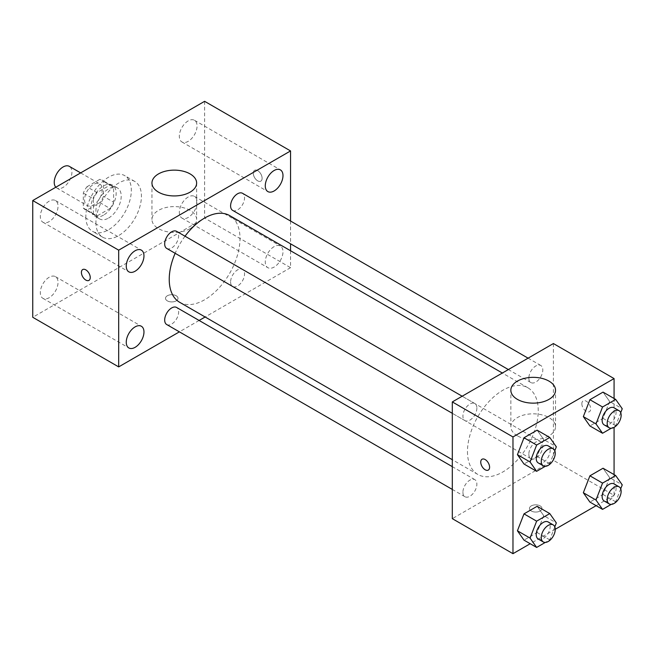 <?xml version="1.0" encoding="UTF-8"?>
<svg xmlns="http://www.w3.org/2000/svg" width="655" height="655" viewBox="0 0 655 655"><rect width="100%" height="100%" fill="white"/><g stroke="black" fill="none" stroke-linecap="round" stroke-linejoin="round"><path stroke-width="0.49" stroke-dasharray="3.27 2.46" d="M55.822 187.224A12.51 7.221 120 0 0 56.821 188.034A12.51 7.221 120 0 0 69.332 180.813A12.51 7.221 120 0 0 69.332 166.362M84.561 199.816A12.51 7.221 120 0 0 87.156 205.547A12.51 7.221 120 0 0 99.666 198.318A12.51 7.221 120 0 0 99.666 183.875A12.51 7.221 120 0 0 90.022 187.224A12.51 7.221 120 0 0 84.561 199.816M86.927 186.781L99.896 179.29A16.989 9.809 120 0 1 101.902 180.002A16.989 9.809 120 0 1 103.523 181.386L103.523 196.361A16.989 9.809 120 0 1 99.896 202.641L86.927 210.124A16.989 9.809 120 0 1 84.921 209.42A16.989 9.809 120 0 1 83.3 208.036L83.3 193.061A16.989 9.809 120 0 1 86.927 186.781L97.038 192.619L110.007 185.128L99.896 179.29M99.896 202.641L110.007 208.478L97.038 215.962L86.927 210.124M83.3 208.036L93.411 213.874L93.411 198.899L83.3 193.061M93.411 213.874A16.989 9.809 120 0 0 95.024 215.258A16.989 9.809 120 0 0 97.038 215.962M110.007 208.478A16.989 9.809 120 0 0 113.626 202.198L103.523 196.361M110.007 185.128A16.989 9.809 120 0 1 112.013 185.84A16.989 9.809 120 0 1 113.626 187.224L113.626 202.198M97.038 192.619A16.989 9.809 120 0 0 93.411 198.899M103.523 215.143A17.873 10.316 -60 0 1 94.582 216.027A17.873 10.316 -60 0 1 94.582 195.386A17.873 10.316 -60 0 1 112.455 185.07A17.873 10.316 -60 0 1 115.198 199.39A17.873 10.316 -60 0 1 103.523 215.143M108.574 218.058A17.873 10.316 120 0 0 120.25 202.313A17.873 10.316 120 0 0 117.507 187.985A17.873 10.316 120 0 0 103.736 192.775A17.873 10.316 120 0 0 95.933 210.763A17.873 10.316 120 0 0 99.642 218.942A17.873 10.316 120 0 0 108.574 218.058M113.626 187.224L103.523 181.386M85.83 216.6A32.169 18.569 120 0 0 92.486 231.321A32.169 18.569 120 0 0 124.663 212.752A32.169 18.569 120 0 0 124.663 175.605A32.169 18.569 120 0 0 99.871 184.227A32.169 18.569 120 0 0 85.83 216.6M95.933 222.438A32.169 18.569 120 0 0 102.598 237.159A32.169 18.569 120 0 0 134.766 218.59A32.169 18.569 120 0 0 134.766 181.443A32.169 18.569 120 0 0 109.983 190.065A32.169 18.569 120 0 0 95.933 222.438M188.19 120.888A12.527 7.23 120 0 0 180.01 131.925A12.527 7.23 120 0 0 181.926 141.963A12.527 7.23 120 0 0 194.453 134.733A12.527 7.23 120 0 0 194.453 120.266A12.527 7.23 120 0 0 188.19 120.888M49.182 201.15A12.527 7.23 120 0 0 40.995 212.187A12.527 7.23 120 0 0 42.919 222.217A12.527 7.23 120 0 0 55.438 214.987A12.527 7.23 120 0 0 55.438 200.528A12.527 7.23 120 0 0 49.182 201.15M49.182 277.261A12.527 7.23 120 0 0 40.995 288.298A12.527 7.23 120 0 0 42.919 298.336A12.527 7.23 120 0 0 55.438 291.107A12.527 7.23 120 0 0 55.438 276.639A12.527 7.23 120 0 0 49.182 277.261M188.19 197.008A12.527 7.23 120 0 0 180.01 208.044A12.527 7.23 120 0 0 181.926 218.074A12.527 7.23 120 0 0 194.453 210.844A12.527 7.23 120 0 0 194.453 196.385A12.527 7.23 120 0 0 188.19 197.008M204.622 101.32L204.622 218.058L32.75 317.29M274.126 246.616A12.527 7.23 120 0 0 265.946 257.652A12.527 7.23 120 0 0 267.862 267.69A12.527 7.23 120 0 0 280.389 260.461A12.527 7.23 120 0 0 280.389 246.002A12.527 7.23 120 0 0 274.126 246.616M190.089 228.628A22.344 12.895 180 0 1 165.74 231.42A22.344 12.895 180 0 1 151.952 219.507A22.344 12.895 180 0 1 174.287 206.603A22.344 12.895 180 0 1 196.631 219.507A22.344 12.895 180 0 1 190.089 228.628M290.55 250.75L290.55 267.674L204.622 218.058M290.55 267.674L205.13 316.995M199.12 320.459L179.388 331.856M176.187 295.765A6.255 3.611 180 0 1 178.013 298.32A6.255 3.611 180 0 1 171.757 301.93A6.255 3.611 180 0 1 165.51 298.32A6.255 3.611 180 0 1 169.367 294.979A6.255 3.611 180 0 1 176.187 295.765A6.255 3.611 180 0 1 178.013 298.312A6.255 3.611 180 0 1 171.757 301.922A6.255 3.611 180 0 1 165.51 298.312A6.255 3.611 180 0 1 169.367 294.971A6.255 3.611 180 0 1 176.187 295.757M82.702 269.549L82.702 269.549A6.255 3.611 60 0 1 87.524 271.227A6.255 3.611 60 0 1 90.251 277.515A6.255 3.611 60 0 1 88.957 280.381L88.957 280.381M290.55 221.022L290.55 243.807M253.272 173.19A6.255 3.611 -120 0 0 256.007 179.478A6.255 3.611 -120 0 0 260.821 181.157A6.255 3.611 -120 0 0 260.821 173.935A6.255 3.611 -120 0 0 254.566 170.325A6.255 3.611 -120 0 0 253.272 173.19A6.255 3.611 -120 0 0 255.999 179.486A6.255 3.611 -120 0 0 260.821 181.157A6.255 3.611 -120 0 0 260.821 173.935A6.255 3.611 -120 0 0 254.566 170.325A6.255 3.611 -120 0 0 253.272 173.19M232.648 210.378A9.866 5.699 120 0 0 242.514 204.679A9.866 5.699 120 0 0 242.514 193.291M166.73 324.544A9.866 5.699 120 0 0 176.596 318.846A9.866 5.699 120 0 0 176.596 307.457M230.601 281.969A9.866 5.699 120 0 0 232.648 286.489A9.866 5.699 120 0 0 242.514 280.79A9.866 5.699 120 0 0 242.514 269.401A9.866 5.699 120 0 0 234.908 272.046A9.866 5.699 120 0 0 230.601 281.969M166.73 248.433A9.866 5.699 120 0 0 174.328 245.789A9.866 5.699 120 0 0 178.635 235.857A9.866 5.699 120 0 0 176.596 231.346M179.601 302.25A50.042 28.894 120 0 0 229.643 273.364A50.042 28.894 120 0 0 229.643 215.577M185.021 236.209A50.042 28.894 120 0 0 175.155 253.297M467.474 451.532A50.042 28.894 120 0 0 477.839 474.441A50.042 28.894 120 0 0 527.881 445.547A50.042 28.894 120 0 0 527.881 387.768A50.042 28.894 120 0 0 489.318 401.171A50.042 28.894 120 0 0 467.474 451.532M476.881 408.049A9.866 5.699 -60 0 1 472.574 417.98A9.866 5.699 -60 0 1 464.968 420.616A9.866 5.699 -60 0 1 464.968 409.228A9.866 5.699 -60 0 1 474.834 403.529A9.866 5.699 -60 0 1 476.881 408.049M528.847 454.161A9.866 5.699 120 0 0 530.886 458.68A9.866 5.699 120 0 0 540.752 452.982A9.866 5.699 120 0 0 540.752 441.593A9.866 5.699 120 0 0 533.154 444.237A9.866 5.699 120 0 0 528.847 454.161M462.929 492.216A9.866 5.699 120 0 0 464.968 496.736A9.866 5.699 120 0 0 474.834 491.037A9.866 5.699 120 0 0 474.834 479.648A9.866 5.699 120 0 0 467.236 482.293A9.866 5.699 120 0 0 462.929 492.216M528.847 378.05A9.866 5.699 120 0 0 530.886 382.561A9.866 5.699 120 0 0 540.752 376.871A9.866 5.699 120 0 0 540.752 365.474A9.866 5.699 120 0 0 533.154 368.118A9.866 5.699 120 0 0 528.847 378.05M553.409 343.548L553.409 460.293L452.31 518.662M614.071 474.597L614.071 495.311L553.409 460.293M614.071 495.311L596.132 505.668M555.227 529.281L530.214 543.724M531.295 510.998A6.255 3.611 0 0 0 538.115 511.784A6.255 3.611 0 0 0 541.972 508.444A6.255 3.611 0 0 0 535.716 504.833A6.255 3.611 0 0 0 529.461 508.444A6.255 3.611 0 0 0 531.295 510.998A6.255 3.611 0 0 0 538.115 511.776A6.255 3.611 0 0 0 541.972 508.444A6.255 3.611 0 0 0 535.716 504.833A6.255 3.611 0 0 0 529.461 508.444A6.255 3.611 0 0 0 531.295 510.99M609.617 401.458L603.042 392.116L609.617 401.458L603.042 418.381L589.909 425.963L603.042 418.381L609.608 401.458L622.25 408.753M543.699 515.632L537.133 506.29L543.699 515.632L537.133 532.556L524 540.138L537.133 532.556L543.699 515.632L556.332 522.927M614.071 398.486L614.071 427.371M609.617 477.577L603.042 468.235L609.617 477.577L603.042 494.5L589.909 502.082L603.042 494.5L609.608 477.577L622.25 484.872M543.699 439.513L537.133 430.171L543.699 439.513L537.133 456.437L524 464.018L537.133 456.437L543.699 439.513L556.332 446.808M581.845 403.742A6.255 3.611 -120 0 0 584.579 410.038A6.255 3.611 -120 0 0 589.394 411.717A6.255 3.611 -120 0 0 589.394 404.495A6.255 3.611 -120 0 0 583.138 400.885A6.255 3.611 -120 0 0 581.845 403.742M482.047 459.245L482.047 459.245A6.255 3.611 60 0 1 486.87 460.923A6.255 3.611 60 0 1 489.596 467.22A6.255 3.611 60 0 1 488.302 470.085L488.294 470.085M581.845 403.75A6.255 3.611 -120 0 0 584.571 410.038A6.255 3.611 -120 0 0 589.394 411.717A6.255 3.611 -120 0 0 589.394 404.495A6.255 3.611 -120 0 0 583.138 400.885A6.255 3.611 -120 0 0 581.845 403.75M517.393 435.837A22.344 12.895 180 0 1 510.851 426.716A22.344 12.895 180 0 1 533.195 413.821A22.344 12.895 180 0 1 555.53 426.716A22.344 12.895 180 0 1 541.742 438.629A22.344 12.895 180 0 1 517.393 435.837M554.801 450.755L549.766 463.74L545.296 466.319M538.271 462.938A9.866 5.699 120 0 0 548.137 457.239A9.866 5.699 120 0 0 548.137 445.85M549.766 463.74L537.133 456.437M620.719 412.699L615.684 425.676L611.213 428.255M604.18 424.882A9.866 5.699 120 0 0 614.046 419.184A9.866 5.699 120 0 0 614.046 407.795M615.684 425.676L603.042 418.381M554.801 526.866L549.766 539.851L545.296 542.43M538.271 539.049A9.866 5.699 120 0 0 548.137 533.358A9.866 5.699 120 0 0 548.137 521.961M549.766 539.851L537.133 532.556M620.719 488.81L615.684 501.796L611.213 504.375M604.18 500.993A9.866 5.699 120 0 0 614.046 495.303A9.866 5.699 120 0 0 614.046 483.906M615.684 501.796L603.042 494.5M56.821 188.034L87.156 205.547M80.647 172.895L99.666 183.875M117.507 187.985L112.455 185.07M99.642 218.942L94.582 216.027M112.013 185.84L101.902 180.002M95.024 215.258L84.921 209.42M134.766 181.443L124.663 175.605M102.598 237.159L92.486 231.321M181.926 141.963L267.862 191.579M194.453 120.266L280.389 169.882M42.919 222.217L128.847 271.833M55.438 200.528L141.374 250.144M42.919 298.336L128.847 347.952M55.438 276.639L141.374 326.255M181.926 218.074L267.862 267.69M194.453 196.385L280.389 246.002M151.952 183.032L151.952 219.507M196.631 183.032L196.631 219.507M527.881 387.768L502.352 373.031M477.839 474.441L452.31 459.704M452.31 413.313L464.968 420.616M462.176 396.226L474.834 403.529M540.752 441.593L242.514 269.401M530.886 458.68L232.648 286.489M474.834 479.648L452.31 466.647M464.968 496.736L452.31 489.424M540.752 365.474L528.094 358.17M530.886 382.561L508.362 369.559M555.53 426.716L555.53 390.249M510.851 426.716L510.851 390.249"/><path stroke-width="0.98" d="M80.647 172.895L69.332 166.362A12.51 7.221 120 0 0 59.695 169.719A12.51 7.221 120 0 0 54.234 182.303A12.51 7.221 120 0 0 55.822 187.224M179.388 331.856L118.686 366.898L32.75 317.29L32.75 200.545L204.622 101.32L290.55 150.937L290.55 221.022M274.126 170.505A12.527 7.23 120 0 0 265.946 181.541A12.527 7.23 120 0 0 267.862 191.579A12.527 7.23 120 0 0 280.389 184.35A12.527 7.23 120 0 0 280.389 169.882A12.527 7.23 120 0 0 274.126 170.505M135.11 250.759A12.527 7.23 120 0 0 126.931 261.795A12.527 7.23 120 0 0 128.847 271.833A12.527 7.23 120 0 0 141.374 264.604A12.527 7.23 120 0 0 141.374 250.144A12.527 7.23 120 0 0 135.11 250.759M135.11 326.878A12.527 7.23 120 0 0 126.931 337.915A12.527 7.23 120 0 0 128.847 347.952A12.527 7.23 120 0 0 141.374 340.715A12.527 7.23 120 0 0 141.374 326.255A12.527 7.23 120 0 0 135.11 326.878M118.686 366.898L118.686 250.161L32.75 200.545M118.686 250.161L290.55 150.937M190.089 192.152A22.344 12.895 180 0 1 165.74 194.953A22.344 12.895 180 0 1 151.952 183.032A22.344 12.895 180 0 1 174.287 170.136A22.344 12.895 180 0 1 196.631 183.032A22.344 12.895 180 0 1 190.089 192.152M205.13 316.995L199.12 320.459M90.251 277.523A6.255 3.611 60 0 1 88.957 280.381A6.255 3.611 60 0 1 82.702 276.77A6.255 3.611 60 0 1 82.702 269.549A6.255 3.611 60 0 1 87.516 271.227A6.255 3.611 60 0 1 90.251 277.523M88.957 280.381A6.255 3.611 60 0 1 82.702 276.77A6.255 3.611 60 0 1 82.702 269.549M290.55 243.807L290.55 250.75M528.094 358.17L242.514 193.291A9.866 5.699 120 0 0 237.577 193.774A9.866 5.699 120 0 0 230.601 205.858A9.866 5.699 120 0 0 232.648 210.378L508.362 369.559M452.31 466.647L176.596 307.457A9.866 5.699 120 0 0 171.659 307.948A9.866 5.699 120 0 0 164.683 320.033A9.866 5.699 120 0 0 166.73 324.544L452.31 489.424M462.176 396.226L176.596 231.346A9.866 5.699 120 0 0 171.659 231.829A9.866 5.699 120 0 0 165.216 240.524A9.866 5.699 120 0 0 166.73 248.433L452.31 413.313M175.155 253.297A50.042 28.894 120 0 0 169.236 279.349A50.042 28.894 120 0 0 179.601 302.25L452.31 459.704M502.352 373.031L229.643 215.577A50.042 28.894 120 0 0 185.021 236.209M530.214 543.724L512.971 553.68L452.31 518.662L452.31 401.916L553.409 343.548L614.071 378.574L614.071 398.486M596.132 505.668L555.227 529.281M589.909 425.963L583.343 416.621L589.909 399.697L603.042 392.116L589.909 399.697L583.343 416.621L589.909 425.963L602.551 433.258L595.984 423.916L602.551 406.992L615.684 399.411L622.25 408.753L620.719 412.699M524 540.138L517.425 530.796L524 513.872L537.133 506.29L524 513.872L517.425 530.796L524 540.138L536.633 547.433L530.067 538.091L536.633 521.167L549.766 513.585L556.332 522.927L554.801 526.866M614.071 427.371L614.071 474.597M512.971 553.68L512.971 436.942L614.071 378.574M589.909 502.082L583.343 492.74L589.909 475.817L603.042 468.235L589.909 475.817L583.343 492.74L589.909 502.082L602.551 509.377L595.984 500.035L602.551 483.112L615.684 475.53L622.25 484.872L620.719 488.81M524 464.018L517.425 454.676L524 437.753L537.133 430.171L524 437.753L517.425 454.676L524 464.018L536.633 471.322L530.067 461.98L536.633 445.048L549.766 437.466L556.332 446.808L554.801 450.755M512.971 436.942L452.31 401.916M517.393 399.37A22.344 12.895 180 0 1 510.851 390.249A22.344 12.895 180 0 1 533.195 377.345A22.344 12.895 180 0 1 555.53 390.249A22.344 12.895 180 0 1 541.742 402.162A22.344 12.895 180 0 1 517.393 399.37M489.596 467.22A6.255 3.611 60 0 1 488.294 470.085A6.255 3.611 60 0 1 482.039 466.475A6.255 3.611 60 0 1 482.039 459.253A6.255 3.611 60 0 1 486.861 460.923A6.255 3.611 60 0 1 489.596 467.22M488.302 470.085A6.255 3.611 60 0 1 482.047 466.475A6.255 3.611 60 0 1 482.047 459.245M545.296 466.319L536.633 471.322M553.188 448.765L548.137 445.85A9.866 5.699 120 0 0 540.531 448.495A9.866 5.699 120 0 0 536.224 458.418A9.866 5.699 120 0 0 538.271 462.938L543.322 465.852A9.866 5.699 120 0 0 553.188 460.162A9.866 5.699 120 0 0 553.188 448.765A9.866 5.699 120 0 0 545.582 451.41A9.866 5.699 120 0 0 541.276 461.341A9.866 5.699 120 0 0 543.322 465.852M530.067 461.98L517.425 454.676M536.633 445.048L524 437.753M549.766 437.466L537.133 430.171M611.213 428.255L602.551 433.258M619.106 410.71L614.046 407.795A9.866 5.699 120 0 0 606.448 410.439A9.866 5.699 120 0 0 602.142 420.363A9.866 5.699 120 0 0 604.18 424.882L609.24 427.797A9.866 5.699 120 0 0 619.106 422.107A9.866 5.699 120 0 0 619.106 410.71A9.866 5.699 120 0 0 611.5 413.354A9.866 5.699 120 0 0 607.193 423.286A9.866 5.699 120 0 0 609.24 427.797M595.984 423.916L583.343 416.621M602.551 406.992L589.909 399.697M615.684 399.411L603.042 392.116M545.296 542.43L536.633 547.433M553.188 524.884L548.137 521.961A9.866 5.699 120 0 0 540.531 524.606A9.866 5.699 120 0 0 536.224 534.537A9.866 5.699 120 0 0 538.271 539.049L543.322 541.972A9.866 5.699 120 0 0 553.188 536.273A9.866 5.699 120 0 0 553.188 524.884A9.866 5.699 120 0 0 545.582 527.529A9.866 5.699 120 0 0 541.276 537.452A9.866 5.699 120 0 0 543.322 541.972M530.067 538.091L517.425 530.796M536.633 521.167L524 513.872M549.766 513.585L537.133 506.29M611.213 504.375L602.551 509.377M619.106 486.829L614.046 483.906A9.866 5.699 120 0 0 606.448 486.55A9.866 5.699 120 0 0 602.142 496.482A9.866 5.699 120 0 0 604.18 500.993L609.24 503.916A9.866 5.699 120 0 0 619.106 498.218A9.866 5.699 120 0 0 619.106 486.829A9.866 5.699 120 0 0 611.5 489.473A9.866 5.699 120 0 0 607.193 499.397A9.866 5.699 120 0 0 609.24 503.916M595.984 500.035L583.343 492.74M602.551 483.112L589.909 475.817M615.684 475.53L603.042 468.235"/></g></svg>
